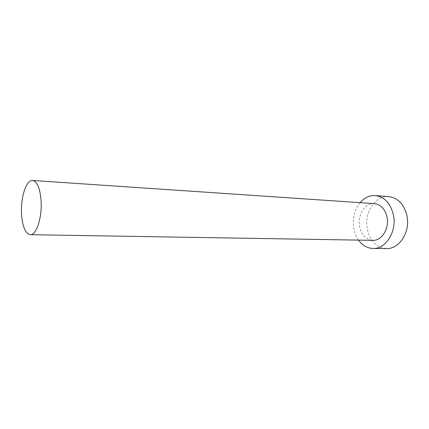 <?xml version="1.0" encoding="UTF-8"?>
<svg xmlns="http://www.w3.org/2000/svg" width="429" height="429" viewBox="0 0 429 429"><rect width="100%" height="100%" fill="white"/><g stroke="black" fill="none" stroke-linecap="round" stroke-linejoin="round"><path stroke-width="0.32" stroke-dasharray="2.15 1.61" d="M374.388 203.619C365.149 202.686 357.298 215.058 359.529 226.362C361.416 234.947 365.851 239.607 372.839 240.353M360.087 202.649C354.467 209.845 352.359 218.377 353.764 228.239C354.547 232.733 356.124 236.695 358.51 240.117M388.835 196.627C375.359 195.168 364.012 212.698 367.224 228.678C369.943 240.91 376.415 247.533 386.647 248.536"/><path stroke-width="0.64" d="M21.563 214.414C22.555 226.903 25.461 233.66 30.277 234.679C36.39 235.446 42.353 217.079 41.055 200.257C39.94 188.02 37.108 181.424 32.556 180.464C26.148 179.638 20.415 198.026 21.563 214.414M30.277 234.679L372.839 240.353C381.66 240.91 389.441 228.695 387.103 217.374C385.167 209.1 380.931 204.515 374.388 203.619L32.556 180.464M358.51 240.117C362.403 245.485 367.278 248.262 373.128 248.461C385.709 249.152 396.895 231.596 393.49 215.294C390.69 203.475 384.647 196.895 375.354 195.565C369.508 195.27 364.419 197.63 360.087 202.649M373.128 248.461L386.647 248.536C399.249 249.206 410.419 231.998 407.003 216.007C404.193 204.413 398.139 197.951 388.835 196.627L375.354 195.565"/></g></svg>
